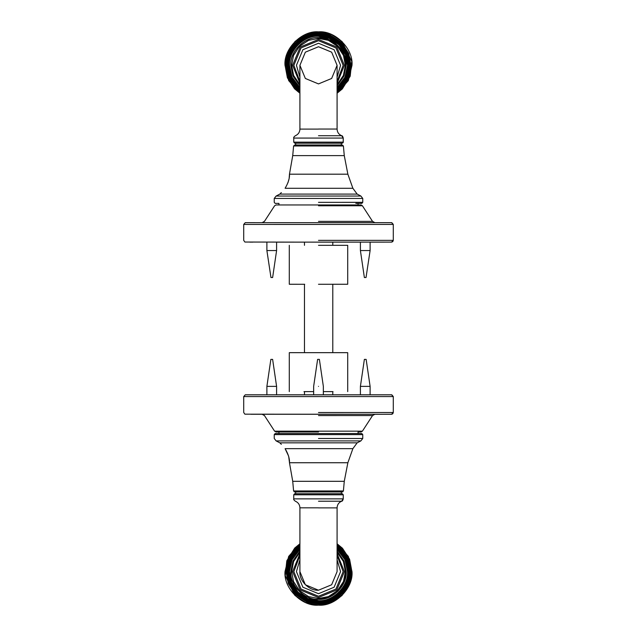 <?xml version="1.0" encoding="UTF-8"?>
<svg xmlns="http://www.w3.org/2000/svg" width="637" height="637" viewBox="0 0 637 637"><rect width="100%" height="100%" fill="white"/><g stroke="black" fill="none" stroke-linecap="round" stroke-linejoin="round"><path stroke-width="0.96" d="M289.469 462.741L292.725 481.309L344.275 481.309L347.866 462.741L289.469 462.741C289.739 458.751 288.29 454.054 285.097 448.655C280.423 443.041 280.423 443.041 285.097 448.655C280.423 443.041 280.423 443.041 285.097 448.655L352.874 448.655L347.866 462.741M289.477 462.502L288.665 456.315M288.593 456.084L285.097 448.655M299.916 571.62L305.354 584.766L318.5 590.204C309.303 591.04 299.079 580.817 299.916 571.62L299.916 507.832C299.756 504.679 298.235 502.474 295.353 501.215C293.912 500.101 293.378 499.32 293.753 498.867L343.247 498.867L341.647 501.215C342.212 501.383 342.746 500.61 343.247 498.898L343.263 494.806L342.316 493.731L294.644 493.731L293.737 494.782L294.796 493.723L342.133 493.723M318.5 491.947L342.34 491.955L341.336 491.955L342.634 491.915L343.399 490.944L293.601 490.944L294.374 491.915L295.664 491.955L294.66 491.955L318.5 491.947M346.114 571.62L344.179 581.788L338.024 591.152L328.668 597.299L318.5 599.242C304.836 600.476 289.652 585.284 290.886 571.62C289.652 585.284 304.836 600.476 318.5 599.242L328.668 597.299L338.024 591.152L344.179 581.788L346.114 571.62L343.94 560.879L337.084 551.196M299.916 551.196L293.06 560.879L290.886 571.62M318.5 590.204L331.646 584.766L337.084 571.62L331.646 584.766L318.5 590.204M275.327 433.534L361.697 433.534L362.756 434.593L362.756 438.487L360.868 440.9L357.158 442.842L352.874 448.655M337.084 549.277L345.031 559.748L347.571 571.628C348.869 586.016 332.88 601.997 318.5 600.699L307.798 598.661L297.941 592.187L291.467 582.329L289.429 571.628L291.969 559.748L299.916 549.277M299.916 549.373L292.025 559.804L289.501 571.628L291.539 582.306L297.997 592.131L307.83 598.589L318.5 600.627C332.848 601.925 348.789 585.976 347.499 571.628L344.975 559.804L337.084 549.373M337.084 547.239L346.225 558.522L349.172 571.636C350.541 586.812 333.677 603.677 318.5 602.307L307.209 600.158L296.81 593.326L289.978 582.927L287.828 571.636L290.775 558.522L299.916 547.239M299.916 547.334L290.83 558.577L287.9 571.636L290.05 582.903L296.866 593.27L307.233 600.086L318.5 602.236C333.637 603.605 350.469 586.773 349.1 571.636L346.17 558.577L337.084 547.334M337.084 547.74L345.931 558.824L348.773 571.636C350.127 586.613 333.477 603.263 318.5 601.909L307.36 599.783L297.097 593.039L290.353 582.775L288.227 571.636L291.069 558.824L299.916 547.74M299.916 547.836L291.125 558.88L288.306 571.636L290.424 582.751L297.145 592.991L307.384 599.712L318.5 601.83C333.438 603.183 350.047 586.573 348.694 571.636L345.875 558.88L337.084 547.836M337.084 548.25L345.628 559.127L348.375 571.636C349.705 586.414 333.278 602.841 318.5 601.503L307.504 599.409L297.375 592.752L290.727 582.632L288.625 571.636L291.372 559.127L299.916 548.25M299.916 548.346L291.428 559.19L288.704 571.636L290.798 582.6L297.431 592.705L307.536 599.337L318.5 601.432C333.239 602.761 349.633 586.374 348.296 571.636L345.572 559.19L337.084 548.346M337.084 548.76L345.334 559.437L347.969 571.628C349.291 586.215 333.079 602.419 318.5 601.105L307.655 599.035L297.662 592.474L291.101 582.481L289.031 571.628L291.666 559.437L299.916 548.76M299.916 548.855L291.722 559.493L289.102 571.628L291.165 582.449L297.71 592.418L307.679 598.963L318.5 601.025C333.047 602.339 349.211 586.175 347.898 571.628L345.278 559.493L337.084 548.855M337.084 547.486L346.074 558.673L348.972 571.636C350.334 586.709 333.573 603.47 318.5 602.108L307.281 599.966L296.953 593.182L290.169 582.855L288.028 571.636L290.926 558.673L299.916 547.486M299.916 547.581L290.982 558.729L288.099 571.636L290.233 582.823L297.009 593.127L307.313 599.903L318.5 602.037C333.541 603.39 350.254 586.677 348.901 571.636L346.018 558.729L337.084 547.581M337.084 547.995L345.78 558.975L348.574 571.636C349.92 586.51 333.382 603.048 318.5 601.702L307.432 599.592L297.232 592.896L290.544 582.704L288.426 571.636L291.22 558.975L299.916 547.995M299.916 548.091L291.276 559.031L288.505 571.636L290.607 582.672L297.288 592.848L307.456 599.528L318.5 601.631C333.342 602.968 349.84 586.478 348.495 571.636L345.724 559.031L337.084 548.091M337.084 548.505L345.477 559.286L348.168 571.636C349.498 586.311 333.183 602.634 318.5 601.304L307.575 599.218L297.519 592.609L290.91 582.552L288.832 571.636L291.523 559.286L299.916 548.505M299.916 548.6L291.579 559.342L288.903 571.636L290.982 582.529L297.575 592.561L307.607 599.154L318.5 601.232C333.143 602.554 349.418 586.279 348.097 571.636L345.421 559.342L337.084 548.6M337.084 549.022L345.182 559.589L347.77 571.628C349.076 586.112 332.984 602.212 318.5 600.898L307.727 598.844L297.805 592.33L291.284 582.401L289.23 571.628L291.818 559.589L299.916 549.022M299.916 549.118L291.873 559.652L289.302 571.628L291.356 582.377L297.853 592.275L307.751 598.78L318.5 600.826C332.944 602.132 349.004 586.072 347.698 571.628L345.127 559.652L337.084 549.118M337.084 545.017L347.563 557.16L350.971 571.644C352.428 587.712 334.568 605.572 318.5 604.115L306.548 601.838L295.536 594.608L288.306 583.596L286.029 571.644L289.437 557.16L299.916 545.017M299.916 545.105L289.493 557.216L286.101 571.644L288.378 583.572L295.592 594.552L306.572 601.766L318.5 604.043C334.529 605.492 352.349 587.672 350.899 571.644L347.507 557.216L337.084 545.105M337.084 545.503L347.269 557.463L350.573 571.644C352.006 587.513 334.369 605.15 318.5 603.717L306.692 601.463L295.823 594.321L288.68 583.452L286.427 571.644L289.731 557.463L299.916 545.503M299.916 545.591L289.787 557.518L286.499 571.644L288.744 583.42L295.871 594.265L306.723 601.392L318.5 603.645C334.329 605.07 351.927 587.473 350.501 571.644L347.213 557.518L337.084 545.591M337.084 545.997L346.974 557.765L350.175 571.644C351.592 587.314 334.17 604.728 318.5 603.311L306.843 601.089L296.101 594.034L289.047 583.301L286.825 571.644L290.026 557.765L299.916 545.997M299.916 546.084L290.082 557.821L286.897 571.644L289.118 583.269L296.157 593.987L306.867 601.017L318.5 603.239C334.13 604.648 351.513 587.274 350.103 571.644L346.918 557.821L337.084 546.084M337.084 546.49L346.671 558.068L349.777 571.636C351.17 587.115 333.971 604.314 318.5 602.913L306.986 600.715L296.388 593.756L289.421 583.15L287.223 571.636L290.329 558.068L299.916 546.49M299.916 546.578L290.384 558.123L287.303 571.636L289.493 583.126L296.436 593.7L307.018 600.643L318.5 602.841C333.939 604.234 351.091 587.075 349.697 571.636L346.616 558.123L337.084 546.578M337.084 546.984L346.377 558.37L349.371 571.636C350.756 586.908 333.772 603.892 318.5 602.506L307.138 600.341L296.667 593.469L289.795 582.998L287.629 571.636L290.623 558.37L299.916 546.984M299.916 547.079L290.679 558.426L287.701 571.636L289.867 582.974L296.723 593.413L307.161 600.269L318.5 602.435C333.74 603.812 350.676 586.876 349.299 571.636L346.321 558.426L337.084 547.079M337.084 545.256L347.42 557.311L350.772 571.644C352.213 587.609 334.465 605.357 318.5 603.916L306.62 601.654L295.679 594.464L288.489 583.524L286.228 571.644L289.58 557.311L299.916 545.256M299.916 545.352L289.636 557.367L286.3 571.644L288.561 583.492L295.727 594.409L306.644 601.583L318.5 603.844C334.433 605.285 352.142 587.577 350.7 571.644L347.364 557.367L337.084 545.352M337.084 545.75L347.117 557.614L350.374 571.644C351.799 587.41 334.274 604.943 318.5 603.518L306.771 601.28L295.958 594.178L288.864 583.373L286.626 571.644L289.883 557.614L299.916 545.75M299.916 545.837L289.939 557.67L286.698 571.644L288.935 583.349L296.014 594.13L306.795 601.209L318.5 603.438C334.234 604.863 351.72 587.378 350.302 571.644L347.061 557.67L337.084 545.837M337.084 546.243L346.823 557.916L349.976 571.636C351.377 587.21 334.075 604.521 318.5 603.112L306.915 600.906L296.245 593.891L289.238 583.221L287.024 571.636L290.177 557.916L299.916 546.243M299.916 546.331L290.233 557.972L287.104 571.636L289.309 583.197L296.301 593.843L306.938 600.834L318.5 603.04C334.035 604.441 351.305 587.171 349.896 571.636L346.767 557.972L337.084 546.331M337.084 546.737L346.528 558.219L349.57 571.636C350.963 587.011 333.876 604.099 318.5 602.713L307.066 600.532L296.531 593.612L289.612 583.078L287.43 571.636L290.472 558.219L299.916 546.737M299.916 546.833L290.528 558.275L287.502 571.636L289.676 583.046L296.579 593.557L307.09 600.46L318.5 602.634C333.836 604.019 350.883 586.972 349.498 571.636L346.472 558.275L337.084 546.833M286.634 242.132L304.47 242.132L276.593 242.14L304.47 242.14L304.47 245.317M289.294 245.317L289.294 284.261L304.47 284.269L304.47 352.667M304.47 391.612L304.47 394.797M350.366 242.132L286.634 242.132L360.407 242.14L332.793 242.14L360.407 242.14L332.793 242.14L332.793 245.317M347.706 245.317L347.706 284.261L332.793 284.269L332.793 352.667M332.793 391.612L332.793 394.797M281.323 192.597L279.842 194.086L357.158 194.086L352.874 188.281L285.097 188.281C280.423 193.887 280.423 193.887 285.097 188.281C288.29 182.875 289.739 178.177 289.469 174.188L289.15 178.511M289.142 178.567L287.94 182.747M347.866 174.188L289.469 174.188L292.725 155.619L344.275 155.619L347.866 174.188L352.874 188.281M299.916 65.324L305.354 52.178L318.5 46.74L331.646 52.178L337.084 65.324L331.646 78.47L318.5 83.909L305.354 78.47L299.916 65.324L299.916 129.104C299.756 132.249 298.235 134.455 295.353 135.721C293.912 136.828 293.378 137.608 293.753 138.07L343.247 138.07L341.647 135.721C342.212 135.554 342.746 136.326 343.247 138.038L343.192 142.537L342.316 143.206L294.772 143.214L293.737 142.147L294.796 143.214M337.084 85.748L343.94 76.074L346.114 65.324L343.94 76.066L337.084 85.748M290.886 65.324L293.06 76.074L299.916 85.748L293.06 76.066L290.886 65.324C289.652 51.661 304.836 36.476 318.5 37.71L328.668 39.653L338.024 45.8L344.179 55.164L346.114 65.324M358.066 204.955L358.066 203.402L361.697 203.402L362.756 202.335L362.756 198.441L360.868 196.037L362.756 198.441L274.244 198.441L318.5 198.449M299.916 87.683L291.969 77.22L289.429 65.332C288.131 50.952 304.12 34.963 318.5 36.261L329.202 38.308L339.059 44.781L345.533 54.631L347.571 65.332L345.031 77.22L337.084 87.683M337.084 87.588L344.975 77.157L347.499 65.332L345.461 54.663L339.003 44.829L329.17 38.371L318.5 36.333C304.152 35.043 288.211 50.984 289.501 65.332L292.025 77.157L299.916 87.588M299.916 89.737L290.775 78.455L287.828 65.34C286.459 50.164 303.323 33.299 318.5 34.669L329.791 36.819L340.19 43.65L347.022 54.049L349.172 65.34L346.225 78.455L337.084 89.737M337.084 89.642L346.17 78.399L349.1 65.34L346.95 54.073L340.134 43.706L329.767 36.89L318.5 34.74C303.363 33.371 286.531 50.204 287.9 65.34L290.83 78.399L299.916 89.642M299.916 89.228L291.069 78.152L288.227 65.34C286.873 50.363 303.523 33.713 318.5 35.067L329.64 37.193L339.903 43.929L346.647 54.193L348.773 65.34L345.931 78.152L337.084 89.228M337.084 89.14L345.875 78.088L348.694 65.34L346.576 54.225L339.855 43.985L329.616 37.257L318.5 35.139C303.562 33.793 286.953 50.395 288.306 65.34L291.125 78.088L299.916 89.14M299.916 88.718L291.372 77.841L288.625 65.34C287.295 50.554 303.722 34.127 318.5 35.465L329.496 37.559L339.625 44.216L346.273 54.344L348.375 65.34L345.628 77.841L337.084 88.718M337.084 88.623L345.572 77.786L348.296 65.332L346.202 54.368L339.569 44.264L329.464 37.631L318.5 35.537C303.761 34.207 287.367 50.594 288.704 65.332L291.428 77.786L299.916 88.623M299.916 88.209L291.666 77.531L289.031 65.332C287.709 50.753 303.921 34.549 318.5 35.863L329.345 37.933L339.338 44.494L345.899 54.487L347.969 65.332L345.334 77.531L337.084 88.209M337.084 88.105L345.278 77.475L347.898 65.332L345.835 54.511L339.29 44.55L329.321 38.005L318.5 35.935C303.953 34.621 287.789 50.793 289.102 65.332L291.722 77.475L299.916 88.105M299.916 89.483L290.926 78.303L288.028 65.34C286.666 50.259 303.427 33.506 318.5 34.868L329.719 37.01L340.047 43.794L346.831 54.121L348.972 65.34L346.074 78.303L337.084 89.483M337.084 89.395L346.018 78.247L348.901 65.34L346.767 54.153L339.991 43.842L329.687 37.073L318.5 34.939C303.459 33.578 286.746 50.299 288.099 65.34L290.982 78.247L299.916 89.395M299.916 88.973L291.22 77.993L288.426 65.34C287.08 50.458 303.618 33.92 318.5 35.266L329.568 37.376L339.768 44.072L346.456 54.264L348.574 65.34L345.78 77.993L337.084 88.973M337.084 88.885L345.724 77.937L348.495 65.34L346.393 54.296L339.712 44.128L329.544 37.448L318.5 35.338C303.658 34 287.16 50.498 288.505 65.34L291.276 77.937L299.916 88.885M299.916 88.463L291.523 77.682L288.832 65.332C287.502 50.657 303.817 34.334 318.5 35.664L329.425 37.75L339.481 44.351L346.09 54.416L348.168 65.332L345.477 77.682L337.084 88.463M337.084 88.368L345.421 77.626L348.097 65.332L346.018 54.44L339.425 44.407L329.393 37.814L318.5 35.736C303.857 34.414 287.582 50.689 288.903 65.332L291.579 77.626L299.916 88.368M299.916 87.946L291.818 77.372L289.23 65.332C287.924 50.849 304.016 34.756 318.5 36.062L329.273 38.116L339.195 44.638L345.716 54.559L347.77 65.332L345.182 77.372L337.084 87.946M337.084 87.85L345.127 77.316L347.698 65.332L345.644 54.583L339.147 44.686L329.249 38.188L318.5 36.134C304.056 34.828 287.996 50.888 289.302 65.332L291.873 77.316L299.916 87.85M299.916 91.975L289.437 79.832L286.029 65.348C284.572 49.28 302.432 31.42 318.5 32.869L330.452 35.154L341.464 42.384L348.694 53.397L350.971 65.348L347.563 79.832L337.084 91.975M337.084 91.887L347.507 79.776L350.899 65.348L348.622 53.42L341.408 42.44L330.428 35.218L318.5 32.949C302.471 31.5 284.651 49.32 286.101 65.348L289.493 79.776L299.916 91.887M299.916 91.481L289.731 79.529L286.427 65.348C284.994 49.479 302.631 31.834 318.5 33.275L330.308 35.521L341.177 42.663L348.32 53.54L350.573 65.348L347.269 79.529L337.084 91.481M337.084 91.394L347.213 79.474L350.501 65.348L348.256 53.564L341.129 42.719L330.277 35.592L318.5 33.347C302.671 31.914 285.073 49.511 286.499 65.348L289.787 79.474L299.916 91.394M299.916 90.987L290.026 79.219L286.825 65.34C285.408 49.67 302.83 32.256 318.5 33.673L330.157 35.895L340.899 42.95L347.953 53.683L350.175 65.34L346.974 79.219L337.084 90.987M337.084 90.9L346.918 79.163L350.103 65.34L347.882 53.715L340.843 42.998L330.133 35.967L318.5 33.745C302.87 32.336 285.487 49.71 286.897 65.34L290.082 79.163L299.916 90.9M299.916 90.494L290.329 78.916L287.223 65.34C285.83 49.869 303.029 32.67 318.5 34.072L330.014 36.261L340.612 43.228L347.579 53.834L349.777 65.34L346.671 78.916L337.084 90.494M337.084 90.398L346.616 78.861L349.697 65.34L347.507 53.858L340.564 43.284L329.982 36.333L318.5 34.143C303.061 32.75 285.909 49.909 287.303 65.34L290.384 78.861L299.916 90.398M299.916 89.992L290.623 78.614L287.629 65.34C286.244 50.068 303.228 33.084 318.5 34.47L329.862 36.635L340.333 43.507L347.205 53.978L349.371 65.34L346.377 78.614L337.084 89.992M337.084 89.897L346.321 78.55L349.299 65.34L347.133 54.002L340.277 43.563L329.839 36.707L318.5 34.541C303.26 33.164 286.324 50.1 287.701 65.34L290.679 78.55L299.916 89.897M299.916 91.728L289.58 79.681L286.228 65.348C284.787 49.375 302.535 31.627 318.5 33.076L330.38 35.338L341.321 42.528L348.511 53.468L350.772 65.348L347.42 79.681L337.084 91.728M337.084 91.64L347.364 79.625L350.7 65.348L348.439 53.492L341.273 42.575L330.356 35.409L318.5 33.148C302.567 31.707 284.858 49.415 286.3 65.348L289.636 79.625L299.916 91.64M299.916 91.234L289.883 79.37L286.626 65.348C285.201 49.575 302.726 32.049 318.5 33.474L330.229 35.712L341.042 42.806L348.136 53.612L350.374 65.348L347.117 79.37L337.084 91.234M337.084 91.147L347.061 79.314L350.302 65.348L348.065 53.643L340.986 42.862L330.205 35.776L318.5 33.546C302.766 32.121 285.28 49.614 286.698 65.348L289.939 79.314L299.916 91.147M299.916 90.741L290.177 79.068L287.024 65.34C285.623 49.774 302.925 32.463 318.5 33.872L330.085 36.078L340.755 43.085L347.762 53.755L349.976 65.34L346.823 79.068L337.084 90.741M337.084 90.645L346.767 79.012L349.896 65.34L347.691 53.787L340.699 43.141L330.062 36.15L318.5 33.944C302.965 32.543 285.695 49.805 287.104 65.34L290.233 79.012L299.916 90.645M299.916 90.239L290.472 78.765L287.43 65.34C286.037 49.965 303.124 32.877 318.5 34.271L329.934 36.452L340.469 43.372L347.388 53.906L349.57 65.34L346.528 78.765L337.084 90.239M337.084 90.151L346.472 78.709L349.498 65.34L347.324 53.93L340.421 43.42L329.91 36.516L318.5 34.342C303.164 32.957 286.117 50.005 287.502 65.34L290.528 78.709L299.916 90.151M355.812 203.402L361.697 203.402M318.5 242.124L391.524 242.132L393.292 240.364L318.5 240.372M384.183 242.132L387.185 242.132M249.815 242.132L252.825 242.132M318.5 224.439L243.708 224.431L393.292 224.431L391.524 222.663L318.5 222.663M364.491 277.533L366.028 277.533L364.372 277.533L360.407 250.556L360.407 242.132L359.061 242.132M368.361 242.132L362.158 242.132L368.361 242.132M371.459 242.132L391.556 242.132L392.766 241.622L393.292 240.364L393.292 224.431L391.811 222.679L245.261 222.671L243.708 224.431L243.708 240.364L244.887 242.036L304.47 242.14L276.593 242.14L276.593 250.556L272.628 277.533L270.972 277.533L272.509 277.533M303.984 284.261L304.693 284.261L303.984 284.261M333.016 284.269L332.307 284.269L333.016 284.261M318.5 245.325L347.706 245.317L318.5 245.325M318.5 284.269L347.706 284.261L318.5 284.269M366.028 277.533L370.113 250.556L361.06 250.556M266.887 242.132L266.887 250.556L270.972 277.533M266.887 250.556L275.94 250.556M374.795 414.273L262.205 414.273M250.874 414.273L386.126 414.273M245.532 394.797L391.524 394.797L393.292 396.572L393.292 412.505L391.524 414.273L374.763 414.281L391.811 414.249L392.766 413.763L393.292 412.505L318.5 412.513M318.5 431.974L276.092 431.974L318.5 431.974M304.693 391.612L303.984 391.612L304.693 391.612M332.307 391.612L333.016 391.612L332.307 391.612M323.349 391.612L332.793 391.62M304.47 391.62L313.651 391.612M289.294 391.612L289.294 352.667L347.706 352.667L347.706 391.612M323.349 394.797L323.349 386.372L319.384 359.387L317.616 359.387L313.651 386.372L313.651 394.797M318.5 386.372C312.241 386.372 312.241 386.372 318.5 386.372C324.759 386.372 324.759 386.372 318.5 386.372M369.46 386.38L360.407 386.38L364.372 359.395L366.148 359.395L370.113 386.38L370.113 394.797M276.593 394.797L276.593 386.38L272.628 359.395L270.852 359.395L266.887 386.38L266.887 394.797M276.593 386.38L267.54 386.38M281.323 444.331L279.842 442.842L357.158 442.842M318.5 501.215L341.647 501.215C338.765 502.474 337.244 504.679 337.084 507.832L337.084 571.62M293.753 498.867L293.737 494.782L343.263 494.806L343.247 498.867M337.084 552.231L343.375 561.484L345.365 571.62L343.478 581.509L337.499 590.618L328.389 596.598L318.5 598.485L308.611 596.598L299.501 590.618L293.522 581.509L291.635 571.62L293.625 561.484L299.916 552.231M337.084 559.724L340.572 571.62L334.107 587.226L318.5 593.692L302.893 587.226L296.428 571.62L299.916 559.724M337.084 555.448L343.144 571.62L335.922 589.05L318.5 596.264L301.078 589.05L293.856 571.62L299.916 555.448M337.084 553.617L344.378 571.62L336.798 589.926L318.5 597.506L300.202 589.926L292.622 571.62L299.916 553.617M318.5 507.832L299.916 507.832L318.5 507.832M318.5 507.88L337.084 507.888L318.5 507.88M318.5 434.601L274.244 434.593L362.756 434.593L361.832 433.542L358.066 433.494M318.5 438.495L362.756 438.487L360.868 440.9L276.132 440.9L279.842 442.842M299.916 551.116L293.012 560.831L290.822 571.62C289.588 585.315 304.805 600.54 318.5 599.298C332.195 600.54 347.412 585.315 346.178 571.62L343.988 560.831L337.084 551.116M351.998 571.652L348.328 556.396L337.084 543.775L342.483 548.258L349.602 559.198L351.998 572.01L349.299 584.822L341.886 595.635L331.121 602.682L318.5 605.15C335.078 606.647 353.495 588.222 351.998 571.652M299.916 543.775L288.672 556.396L285.002 571.652C283.505 588.222 301.922 606.647 318.5 605.15L305.76 602.634L294.923 595.452L285.241 575.657L286.809 560.791L294.7 548.067L299.916 543.775M357.158 194.086L360.868 196.037L276.132 196.037L274.244 198.441L274.244 202.335L275.176 203.394L278.934 203.402L278.934 204.955M318.5 135.721L341.647 135.721C338.765 134.455 337.244 132.249 337.084 129.104L337.084 65.324M293.753 138.07L293.737 142.147L343.263 142.123L343.247 138.07M318.5 145.984L293.601 145.984L294.756 144.981L342.308 144.981L343.399 145.984L318.5 145.984M294.74 144.981L342.34 144.981M337.084 84.721L343.375 75.469L345.365 65.324L343.478 55.435L337.499 46.334L328.389 40.346L318.5 38.459L308.611 40.346L299.501 46.334L293.522 55.435L291.635 65.324L293.625 75.469L299.916 84.721M337.084 77.228L340.572 65.324L334.107 49.718L318.5 43.252L302.893 49.718L296.428 65.324L299.916 77.228M337.084 81.504L343.144 65.324L335.922 47.902L318.5 40.68L301.078 47.902L293.856 65.324L299.916 81.504M337.084 83.336L344.378 65.324L336.798 47.027L318.5 39.446L300.202 47.027L292.622 65.324L299.916 83.336M318.5 129.104L299.916 129.104L318.5 129.104M318.5 129.048L337.084 129.048L318.5 129.048M318.5 202.343L362.756 202.335L361.832 203.394L358.066 203.402M337.084 85.828L343.988 76.114L346.178 65.324C347.412 51.637 332.195 36.413 318.5 37.655C304.805 36.413 289.588 51.637 290.822 65.324L293.012 76.114L299.916 85.828M285.002 65.348L288.672 80.604L299.916 93.225L294.517 88.742L287.398 77.802L285.002 64.99L287.701 52.178L295.114 41.365L305.879 34.318L318.5 31.85C301.922 30.353 283.505 48.778 285.002 65.348M337.084 93.225L348.328 80.604L351.998 65.348C353.495 48.778 335.078 30.353 318.5 31.85L331.24 34.366L342.077 41.548L351.759 61.343L350.191 76.209L342.3 88.933L337.084 93.225M391.524 242.132L370.113 242.14L370.113 250.556M318.5 205.767L362.397 205.759L372.541 221.373L318.5 221.373M360.908 204.955L318.5 204.963M318.5 396.58L243.708 396.572L393.292 396.572L391.811 394.821L245.261 394.813L243.708 396.572L243.708 412.505L244.887 414.177L391.524 414.273M374.914 414.273L318.5 414.265M318.5 431.169L274.603 431.169L362.397 431.169L372.541 415.563L374.89 414.273M318.5 415.571L372.541 415.563M276.132 440.9L274.244 438.487L274.244 434.593L275.176 433.542L361.633 433.534L358.066 433.51L358.066 431.974L361.131 431.966L362.397 431.169M295.664 491.955L295.664 493.723M341.336 493.723L341.336 491.955M293.601 490.944L292.725 481.309M343.399 490.944L344.275 481.309M276.275 431.974L278.934 431.974L278.934 433.534M295.664 144.981L295.664 143.214M341.336 144.981L341.336 143.214M293.601 145.984L292.725 155.619M344.275 155.619L343.399 145.984M279.842 194.086L276.132 196.037M262.11 222.663L264.459 221.373L274.603 205.759L276.012 204.955L361.131 204.971L362.397 205.759M372.541 221.373L374.89 222.663M262.11 414.273L264.459 415.563L274.603 431.169L276.1 431.974M360.407 394.797L360.407 386.38"/></g></svg>
